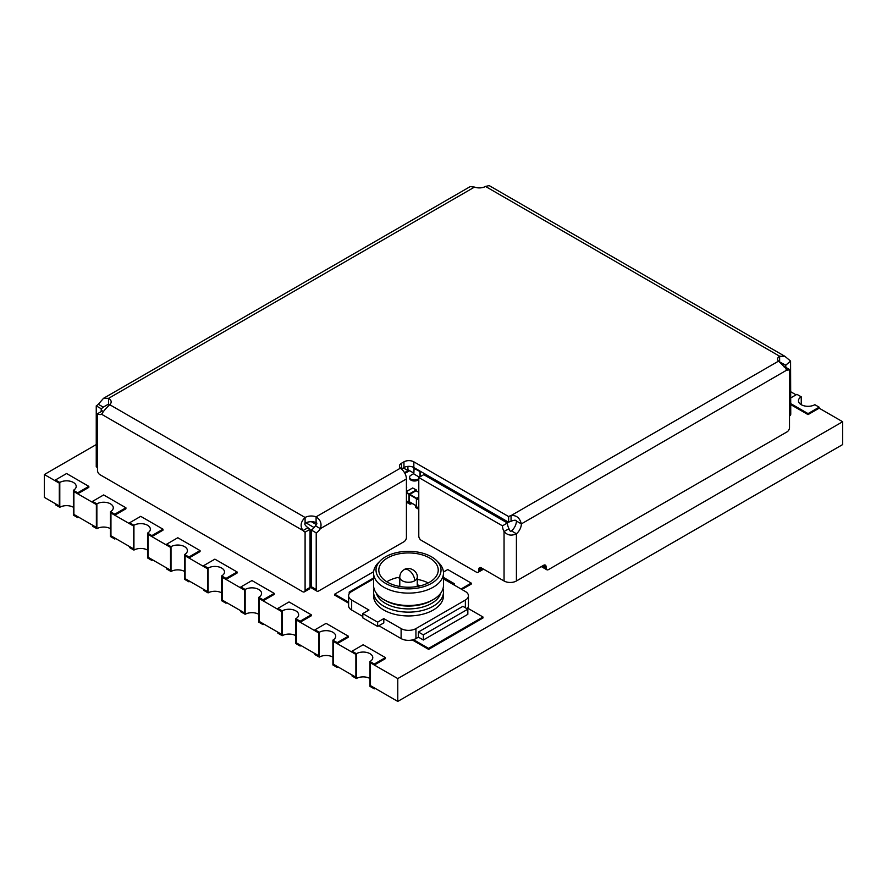 <?xml version="1.0" encoding="UTF-8"?>
<svg xmlns="http://www.w3.org/2000/svg" width="887" height="887" viewBox="0 0 887 887"><rect width="100%" height="100%" fill="white"/><g stroke="black" fill="none" stroke-linecap="round" stroke-linejoin="round"><path stroke-width="1.33" d="M397.775 701.417L397.775 678.577L370.467 662.811L370.467 685.651L397.775 701.417L842.65 444.575L842.65 421.735L819.167 408.175L819.167 407.177L814.843 404.683A9.613 5.555 0 0 1 804.376 405.891A9.613 5.555 0 0 1 798.433 400.758A9.613 5.555 0 0 1 801.249 396.833L796.925 394.338L790.749 397.908M337.226 643.618L333.39 641.412L333.39 664.241L355.887 677.224L355.887 654.395L333.39 641.412L333.39 664.241L337.226 666.459L337.226 667.456L332.902 664.951L332.902 640.126L337.226 642.62L337.226 643.618L348.347 637.199L348.347 636.201L326.106 623.361L314.985 629.781L319.309 632.276L319.309 657.112L314.985 654.606L314.985 653.608L318.81 655.826L318.81 632.996L296.325 620.002L296.325 642.842L318.81 655.826L318.81 632.996L314.985 630.779L314.985 629.781M263.084 600.809L259.248 598.603L259.248 621.432L281.744 634.427L281.744 611.587L259.248 598.603L259.248 621.432L263.084 623.65L263.084 624.648L258.749 622.142L258.749 597.317L263.084 599.812L263.084 600.809L274.205 594.39L274.205 593.392L251.952 580.553L240.832 586.972L245.156 589.467L245.156 614.303L240.832 611.797L240.832 610.799L244.668 613.017L244.668 590.188L222.171 577.204L222.171 600.033L244.668 613.017L244.668 590.188L240.832 587.97L240.832 586.972M188.931 558.012L185.106 555.794L185.106 578.634L207.591 591.618L207.591 568.778L185.106 555.794L185.106 578.623L188.931 580.841L188.931 581.839L184.607 579.344L184.607 554.508L188.931 557.003L188.931 558.012L200.052 551.581L200.052 550.583L177.81 537.744L166.689 544.163L171.014 546.658L171.014 571.494L166.689 568.999L166.689 567.99L170.526 570.208L170.526 547.379L148.029 534.395L148.029 557.224L170.526 570.208L170.526 547.379L166.689 545.161L166.689 544.163M114.789 515.203L110.953 512.985L110.953 535.826L133.449 548.809L133.449 525.969L110.953 512.985L110.953 535.815L114.789 538.032L114.789 539.03L110.465 536.535L110.465 511.699L114.789 514.205L114.789 515.203L125.91 508.783L125.91 507.774L103.668 494.935L92.547 501.355L96.871 503.86L96.871 528.685L92.547 526.191L92.547 525.193L96.373 527.399L96.373 504.57L73.887 491.586L73.887 514.416L96.373 527.399L96.373 504.57L92.547 502.352L92.547 501.355M796.06 394.837L790.749 391.766M44.35 497.363L59.307 506L59.307 483.16L44.35 474.534L44.35 497.363M96.251 444.564L44.35 474.534M397.775 678.577L842.65 421.735M443.001 588.635A34.948 20.179 180 0 1 443.478 591.951L443.478 595.776A34.948 20.179 180 0 1 433.233 610.045A34.948 20.179 180 0 1 395.147 614.414A34.948 20.179 180 0 1 373.571 595.776L373.571 591.951A34.948 20.179 180 0 1 374.048 588.635M443.478 591.951A34.948 20.179 180 0 1 433.233 606.22A34.948 20.179 180 0 1 383.805 606.22A34.948 20.179 180 0 1 373.571 591.951M440.717 593.192A32.642 18.849 180 0 1 431.603 603.393A32.642 18.849 180 0 1 385.446 603.393A32.642 18.849 180 0 1 376.332 593.192M436.77 560.795L438.899 562.957A34.948 20.179 180 0 1 443.478 572.935L443.478 585.32A34.948 20.179 180 0 1 433.244 599.59L431.603 600.532A32.642 18.849 180 0 1 385.446 600.532L383.805 599.59A34.948 20.179 180 0 1 373.571 585.32L373.571 572.935A34.948 20.179 180 0 1 378.15 562.957L380.279 560.795A32.509 18.771 180 0 1 385.535 556.814A32.509 18.771 180 0 1 436.77 560.795A32.509 18.771 180 0 1 431.503 583.358A32.509 18.771 180 0 1 388.805 585.01A32.509 18.771 180 0 1 380.279 560.795M431.603 600.532L433.244 599.59A34.948 20.179 180 0 1 433.233 599.59A34.948 20.179 180 0 1 383.805 599.59M443.478 572.935A34.948 20.179 180 0 1 433.233 587.205A34.948 20.179 180 0 1 395.147 591.585A34.948 20.179 180 0 1 373.571 572.935M428.221 582.925A29.714 17.152 -0 0 0 417.256 579.377M399.782 578.457L398.03 577.437A29.714 17.152 -0 0 0 387.519 581.362A29.714 17.152 -0 0 0 386.799 581.783M429.53 582.216A29.714 17.152 -0 0 0 438.233 570.086A29.714 17.152 -0 0 0 419.895 554.242A29.714 17.152 -0 0 0 387.519 557.956A29.714 17.152 -0 0 0 378.816 570.086A29.714 17.152 -0 0 0 397.154 585.93A29.714 17.152 -0 0 0 429.53 582.216M373.571 578.856L351.673 591.496A10.489 6.054 -0 0 0 348.602 595.776L348.602 605.766A10.489 6.054 -0 0 0 351.673 610.045L362.805 616.465M467.072 608.748A10.489 6.054 -0 0 0 468.436 605.766L468.436 595.776A10.489 6.054 -0 0 0 465.365 591.496L443.478 578.856M423.354 640.004L467.837 614.325L467.837 609.181L462.892 606.331L418.409 632.021L418.409 637.154L423.354 640.004L423.354 634.87L418.409 632.021M418.409 637.154L415.936 638.585L415.936 628.595L465.365 600.056A10.489 6.054 -0 0 0 468.436 595.776M378.86 625.734L401.112 638.585A10.489 6.054 -0 0 0 415.936 638.585M377.629 626.455L362.805 617.884L362.805 613.604L377.629 622.175L377.629 626.455L383.805 622.885L383.805 618.605L401.112 628.595A10.489 6.054 -0 0 0 415.936 628.595M348.602 595.776A10.489 6.054 -0 0 0 351.673 600.056L368.981 610.045L362.805 613.604M350.154 592.605L349.212 592.061L349.212 593.758M349.212 592.061L373.571 577.991M443.478 577.426L454.244 583.646L454.244 585.065M454.244 583.646L453.013 584.356M467.837 609.181L423.354 634.87M377.629 622.175L383.805 618.605M420.039 585.897A17.474 10.09 -0 0 0 417.256 584.755M413.841 473.126L407.909 469.7L407.909 466.396M420.272 476.674L420.272 471.707L414.085 468.136L413.841 473.98L419.385 477.184M432.623 479.812L432.623 478.836L426.447 475.266L426.203 476.097M448.068 487.307L448.068 488.726M452.913 490.101L451.683 490.81M407.665 466.418L407.665 470.42L408.408 469.988M420.272 471.707L413.841 468.281M420.017 471.84L420.017 476.818M432.623 478.836L426.203 475.41M432.379 478.98L432.379 479.667M407.665 470.42L403.319 467.904M311.404 521.711L316.437 524.616M305.86 522.798L314.131 527.565M311.27 538.764L310.04 538.043M406.423 492.917L408.985 494.392L408.985 502.386L409.872 502.164M416.402 490.855L416.325 489.957L412.943 488.116M406.423 491.598L412.699 487.972L416.158 489.968L409.24 493.97L406.423 492.352M409.362 501.743L416.402 505.812L409.362 501.743L409.362 494.613L416.402 498.671L416.402 506.665L418.786 508.04L416.402 506.665M416.036 490.755L409.362 494.613M418.786 497.019L416.402 498.671L418.786 500.046M474.068 503.738L475.31 503.029M474.922 504.226L476.153 503.517M461.04 588.99L471.241 583.103L447.758 569.554L443.445 572.048M471.241 583.103L471.241 584.089L461.894 589.478M404.428 472.549A4.89 2.827 0 0 0 405.559 472.061L408.774 470.199M404.893 473.359A4.89 2.827 0 0 0 405.559 473.037L409.628 470.698M418.786 479.667L417.921 480.166A4.89 2.827 180 0 1 411.003 480.166A4.89 2.827 180 0 1 409.572 478.171L409.572 477.195A4.89 2.827 180 0 1 411.003 475.199L413.841 473.558M418.786 478.692L417.921 479.191A4.89 2.827 180 0 1 411.003 479.191A4.89 2.827 180 0 1 409.572 477.195M411.956 503.361L410.969 503.938A1.053 0.61 180 0 1 409.484 503.938L406.423 502.175M411.113 502.874L410.969 502.962A1.053 0.61 180 0 1 409.484 502.962L406.423 501.188M413.453 639.638L428.609 648.386L482.983 616.997L467.604 608.127M482.983 616.997L482.983 617.973L428.609 649.373L428.609 648.386M412.289 639.948L428.609 649.373M373.638 571.683L334.687 594.168L348.602 602.206M348.602 603.182L334.687 595.144L334.687 594.168M310.04 538.331L311.27 539.041M310.04 539.307L311.27 540.028M418.786 509.304L415.903 507.641A1.053 0.61 180 0 1 415.604 507.22L415.604 506.233A1.053 0.61 180 0 1 415.903 505.812L416.047 505.723M418.786 508.329L415.903 506.665A1.053 0.61 180 0 1 415.604 506.233M406.423 487.34A1.053 0.61 0 0 0 406.423 486.542M406.423 488.316A1.053 0.61 0 0 0 406.689 487.917L406.689 486.941M790.749 404.616L808.046 414.606L819.167 408.175M801.249 404.683L801.249 396.833M790.749 403.618L808.046 413.608L808.046 414.606M808.046 413.608L819.167 407.177M356.374 678.511L352.05 676.016L352.05 675.018L355.887 677.224L355.887 654.395L352.05 652.189L352.05 651.18L356.374 653.686L356.374 678.511A9.613 5.555 0 0 1 369.968 678.511M374.303 665.028L370.467 662.811L370.467 685.64L374.303 687.857L374.303 688.855L369.968 686.361L369.968 661.525L374.303 664.03L374.303 665.028L385.424 658.609L385.424 657.611L363.171 644.76L352.05 651.18M374.303 664.03L385.424 657.611M369.968 661.525A9.613 5.555 0 0 0 372.784 657.611A9.613 5.555 0 0 0 366.852 652.477A9.613 5.555 0 0 0 356.374 653.686M375.157 688.356L374.303 688.855M337.226 642.62L348.347 636.201M332.902 640.126A9.613 5.555 0 0 0 335.718 636.201A9.613 5.555 0 0 0 329.787 631.078A9.613 5.555 0 0 0 319.309 632.276M338.091 666.957L337.226 667.456M332.902 657.112A9.613 5.555 0 0 0 319.309 657.112M282.232 635.702L277.908 633.207L277.908 632.209L281.744 634.416L281.744 611.587L277.908 609.38L277.908 608.382L282.232 610.877L282.232 635.702A9.613 5.555 0 0 1 295.826 635.702M300.15 622.219L296.325 620.002L296.325 642.842L300.15 645.049L300.15 646.046L295.826 643.552L295.826 618.727L300.15 621.222L300.15 622.219L311.27 615.8L311.27 614.802L289.029 601.951L277.908 608.382M300.15 621.222L311.27 614.802M295.826 618.727A9.613 5.555 0 0 0 298.642 614.802A9.613 5.555 0 0 0 292.71 609.668A9.613 5.555 0 0 0 282.232 610.877M301.015 645.548L300.15 646.046M263.084 599.812L274.205 593.392M258.749 597.317A9.613 5.555 0 0 0 261.565 593.392A9.613 5.555 0 0 0 255.633 588.269A9.613 5.555 0 0 0 245.156 589.467M263.938 624.149L263.084 624.648M258.749 614.303A9.613 5.555 0 0 0 245.156 614.303M208.09 592.893L203.766 590.398L203.766 589.4L207.591 591.607L207.591 568.778L203.766 566.571L203.766 565.573L208.09 568.068L208.09 592.893A9.613 5.555 0 0 1 221.683 592.893M226.008 579.411L222.171 577.204L222.171 600.033L226.008 602.24L226.008 603.238L221.683 600.743L221.683 575.918L226.008 578.413L226.008 579.411L237.128 572.991L237.128 571.993L214.887 559.154L203.766 565.573M226.008 578.413L237.128 571.993M221.683 575.918A9.613 5.555 0 0 0 224.5 571.993A9.613 5.555 0 0 0 218.568 566.86A9.613 5.555 0 0 0 208.09 568.068M226.872 602.739L226.008 603.238M188.931 557.003L200.052 550.583M184.607 554.508A9.613 5.555 0 0 0 187.423 550.583A9.613 5.555 0 0 0 181.491 545.461A9.613 5.555 0 0 0 171.014 546.658M189.796 581.34L188.931 581.839M184.607 571.494A9.613 5.555 0 0 0 171.014 571.494M133.937 550.084L129.613 547.589L129.613 546.592L133.449 548.809L133.449 525.969L129.613 523.762L129.613 522.765L133.937 525.259L133.937 550.084A9.613 5.555 0 0 1 147.541 550.084M151.865 536.602L148.029 534.395L148.029 557.224L151.865 559.431L151.865 560.429L147.541 557.934L147.541 533.109L151.865 535.604L151.865 536.602L162.986 530.182L162.986 529.184L140.734 516.345L129.613 522.765M151.865 535.604L162.986 529.184M147.541 533.109A9.613 5.555 0 0 0 150.346 529.184A9.613 5.555 0 0 0 144.415 524.062A9.613 5.555 0 0 0 133.937 525.259M152.719 559.93L151.865 560.429M114.789 514.205L125.91 507.774M110.465 511.699A9.613 5.555 0 0 0 113.281 507.774A9.613 5.555 0 0 0 107.349 502.652A9.613 5.555 0 0 0 96.871 503.86M115.654 538.531L114.789 539.03M110.465 528.685A9.613 5.555 0 0 0 96.871 528.685M59.795 507.275L55.471 504.781L55.471 503.783L59.307 506L59.307 483.16L55.471 480.954L55.471 479.956L59.795 482.45L59.795 507.275A9.613 5.555 0 0 1 73.388 507.275M77.712 493.793L73.887 491.586L73.887 514.416L77.712 516.622L77.712 517.631L73.388 515.125L73.388 490.3L77.712 492.795L77.712 493.793L88.833 487.373L88.833 486.375L66.592 473.536L55.471 479.956M77.712 492.795L88.833 486.375M73.388 490.3A9.613 5.555 0 0 0 76.204 486.375A9.613 5.555 0 0 0 70.273 481.253A9.613 5.555 0 0 0 59.795 482.45M78.577 517.132L77.712 517.631M481.319 567.857L478.847 569.277A3.493 2.018 60 0 1 479.568 567.68A3.493 2.018 60 0 1 481.319 567.857L504.049 580.985A8.737 5.045 180 0 0 516.411 580.985L543.598 565.285A3.493 2.018 -60 0 1 545.339 565.108A3.493 2.018 -60 0 1 546.07 566.715L543.598 565.285M401.489 469.112L401.489 468.968A6.985 4.036 180 0 1 399.438 466.107A6.985 4.036 180 0 1 401.489 463.258L401.489 468.968L400.248 468.258A8.737 5.045 60 0 1 401.489 469.112A8.737 5.045 60 0 1 406.423 478.958L406.423 537.455A3.493 2.018 120 0 1 403.951 541.735L318.688 590.964A3.493 2.018 120 0 1 316.936 591.141L312.002 588.292A3.493 2.018 -60 0 1 311.27 586.684L311.27 530.016L316.215 532.876L316.215 589.545A3.493 2.018 120 0 0 316.936 591.141M413.841 467.538A6.985 4.036 0 0 0 403.951 467.538L403.951 461.828A6.985 4.036 180 0 1 413.841 461.828L413.841 467.538L508.639 522.266A8.737 5.045 180 0 1 511.056 521.279C514.194 519.97 515.979 519.893 516.411 521.046A8.737 5.045 120 0 1 511.466 530.892C510.491 531.734 509.67 530.991 508.994 528.685A8.737 5.045 60 0 1 507.408 522.986L423.731 474.678L418.786 477.528L418.786 536.036A3.493 2.018 -120 0 0 421.258 540.316L476.374 572.137A3.493 2.018 -120 0 0 478.115 572.303A3.493 2.018 -120 0 0 478.847 570.707L482.55 568.567M401.489 468.968L403.951 467.538M97.492 467.538L96.251 466.828L96.251 405.88A8.737 5.045 120 0 0 98.313 404.272L103.513 398.33L108.613 398.33A8.737 5.045 180 0 1 111.163 401.9A8.737 5.045 180 0 1 109.722 404.683C106.019 408.175 103.324 411.368 101.628 414.284A8.737 5.045 60 0 1 97.492 413.73L97.492 470.398A3.493 2.018 -120 0 0 99.954 474.678L302.622 591.684A3.493 2.018 -120 0 0 304.374 591.851A3.493 2.018 -120 0 0 305.095 590.254L310.04 587.405L310.04 529.306A8.737 5.045 60 0 1 307.977 527.71C305.272 525.647 304.308 524.139 305.095 523.186A8.737 5.045 180 0 1 316.094 522.543C317.302 522.975 317.08 524.051 315.417 525.791A8.737 5.045 -60 0 1 311.27 530.016M101.196 411.59L101.196 408.73A8.737 5.045 120 0 0 103.258 407.133L108.613 404.04A8.737 5.045 180 0 1 109.633 404.749M779.551 361.996A6.985 4.036 180 0 1 779.629 361.951L785.771 365.2L785.804 367.351M413.841 461.828L508.639 516.567A8.737 5.045 180 0 1 511.056 515.58C516.345 515.048 519.771 517.831 521.356 523.907L787.068 369.934M542.356 565.995L546.07 568.135A3.493 2.018 120 0 0 546.791 569.742A3.493 2.018 120 0 0 548.543 569.565L787.046 431.869A3.493 2.018 120 0 0 789.508 427.589L789.508 369.491A6.985 4.036 -60 0 1 787.667 370.145L778.542 361.142A6.985 4.036 180 0 1 777.577 359.091A6.985 4.036 180 0 1 779.629 356.241L784.94 356.352L790.572 361.087L790.749 414.029A3.493 2.018 60 0 1 790.029 415.626L789.508 415.925M784.94 356.352L489.158 185.583L485.511 186.436A8.737 5.045 180 0 1 474.523 187.079L470.254 186.58L103.513 398.318M305.095 590.254L305.095 532.167A8.737 5.045 60 0 1 303.032 530.559C299.928 526.246 300.626 521.889 305.095 517.487A8.737 5.045 180 0 1 316.094 516.844C320.573 519.871 322.003 523.807 320.351 528.652A8.737 5.045 -60 0 1 316.215 532.876M403.951 461.828L401.489 463.258M546.07 568.135L546.07 566.715M418.786 477.528L502.463 525.836A8.737 5.045 60 0 0 504.049 531.535C507.419 535.382 511.544 536.114 516.411 533.752A8.737 5.045 120 0 0 521.356 523.907L516.411 521.046M546.791 569.742L541.846 566.882A3.493 2.018 -60 0 1 541.458 566.516M789.508 369.491L784.574 366.641A6.985 4.036 -60 0 1 784.064 366.896M508.639 516.567L508.639 522.266M96.251 405.88L101.196 408.73M97.492 413.73L102.426 410.869A8.737 5.045 60 0 0 103.646 411.435M305.095 532.167L310.04 529.306M310.04 587.405A3.493 2.018 60 0 1 309.319 589.001L304.374 591.851M502.463 525.836L507.408 522.986M478.847 569.277L478.847 570.707M483.459 569.088A3.493 2.018 60 0 1 483.06 569.454L478.115 572.303M790.572 361.087L785.771 365.2M790.539 361.064L785.738 365.178M787.667 370.145L786.082 369.225M98.313 404.272L103.258 407.133L108.613 404.04L108.613 398.33L474.523 187.079M406.423 478.958L320.351 528.652L315.417 525.791M400.248 468.258L316.094 516.844L316.094 522.543M101.628 414.284L303.032 530.559L307.977 527.71M504.049 580.985L504.049 531.535L508.994 528.685M516.411 580.985L516.411 533.752L511.466 530.892M778.542 361.142L511.056 515.58L511.056 521.279M414.706 580.785A8.737 5.045 180 0 1 405.182 581.883A8.737 5.045 180 0 1 399.782 577.226C399.871 573.9 401.323 571.383 404.15 569.654C408.996 565.95 418.043 571.161 417.256 577.226A8.737 5.045 180 0 1 414.706 580.785A8.737 5.045 -120 0 0 410.892 571.993A8.737 5.045 -120 0 0 404.15 569.654M351.673 610.045L351.673 600.056M401.112 628.595L401.112 638.585M465.365 600.056L465.365 607.761M465.475 497.352L465.475 498.782M472.394 502.774L472.394 501.343M472.893 503.062L472.893 501.632M473.824 503.594L475.055 502.885L473.824 503.594M406.423 491.476L412.444 488.116M406.423 500.911L408.985 502.386L406.423 500.911M418.786 499.481L409.606 494.181M415.781 490.611L418.786 492.352M405.559 472.061L405.559 473.037M417.921 480.166L417.921 479.191M409.484 503.938L409.484 502.962M410.969 503.938L410.969 502.962M415.903 506.665L415.903 507.641M785.804 365.511L779.629 361.951L779.629 356.241L485.511 186.436M109.722 404.683L305.095 517.487L305.095 523.186M789.508 414.739L790.749 414.029M311.27 586.684L316.215 589.545M399.782 586.484L399.782 577.226M417.256 586.484L417.256 577.226M465.376 497.297L465.376 498.716M475.166 502.94L473.924 503.661M409.062 502.541L406.423 501.022M409.428 501.909L416.402 505.934M415.959 490.6L418.786 492.23M416.48 506.832L418.786 508.162"/></g></svg>
